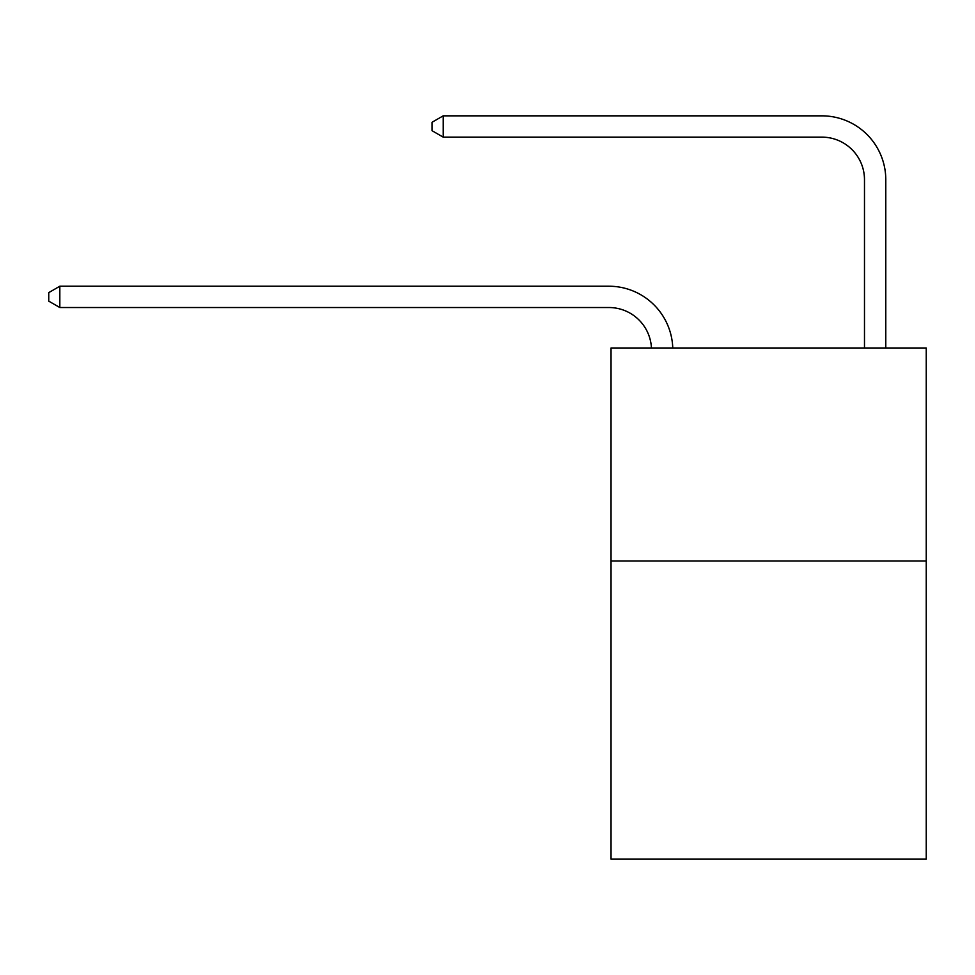 <?xml version="1.0" encoding="UTF-8"?>
<svg xmlns="http://www.w3.org/2000/svg" width="975" height="975" viewBox="0 0 975 975"><rect width="100%" height="100%" fill="white"/><g stroke="black" fill="none" stroke-linecap="round" stroke-linejoin="round"><path stroke-width="1.46" d="M926.25 560.978L926.25 859.158L611.033 859.158L611.033 347.99L926.25 347.99L926.25 560.978L611.033 560.978M864.484 347.99L864.484 179.741A42.595 42.595 174.8 0 0 821.888 137.134L443.198 137.134L432.12 130.748L432.12 122.228L443.198 115.842L821.888 115.842A63.899 63.899 -5.2 0 1 885.787 179.741L885.787 347.99M864.484 179.741A42.595 42.595 174.8 0 0 821.888 137.134A42.595 42.595 174.8 0 1 864.484 179.741A42.595 42.595 174.8 0 0 821.888 137.134A42.595 42.595 174.8 0 1 864.484 179.741A42.595 42.595 174.8 0 0 821.888 137.134A42.595 42.595 174.8 0 1 864.484 179.741A42.595 42.595 174.8 0 0 821.888 137.134A42.595 42.595 174.8 0 1 864.484 179.741A42.595 42.595 174.8 0 0 821.888 137.134A42.595 42.595 174.8 0 1 864.484 179.741A42.595 42.595 174.8 0 0 821.888 137.134A42.595 42.595 174.8 0 1 864.484 179.741A42.595 42.595 174.8 0 0 821.888 137.134A42.595 42.595 174.8 0 1 864.484 179.741A42.595 42.595 174.8 0 0 821.888 137.134A42.595 42.595 174.8 0 1 864.484 179.741A42.595 42.595 174.8 0 0 821.888 137.134A42.595 42.595 174.8 0 1 864.484 179.741A42.595 42.595 174.8 0 0 821.888 137.134A42.595 42.595 174.8 0 1 864.484 179.741A42.595 42.595 174.8 0 0 821.888 137.134A42.595 42.595 174.8 0 1 864.484 179.741A42.595 42.595 174.8 0 0 821.888 137.134A42.595 42.595 174.8 0 1 864.484 179.741A42.595 42.595 174.8 0 0 821.888 137.134A42.595 42.595 174.8 0 1 864.484 179.741A42.595 42.595 174.8 0 0 821.888 137.134A42.595 42.595 174.8 0 1 864.484 179.741A42.595 42.595 174.8 0 0 821.888 137.134A42.595 42.595 174.8 0 1 864.484 179.741M443.198 137.134L443.198 115.842L821.888 115.842M651.446 347.99A42.595 42.595 -98.6 0 0 608.9 307.527L59.828 307.527L48.75 301.141L48.75 292.622L59.828 286.223L608.9 286.223A63.899 63.899 81.4 0 1 672.762 347.99M59.828 286.223L59.828 307.527"/></g></svg>

